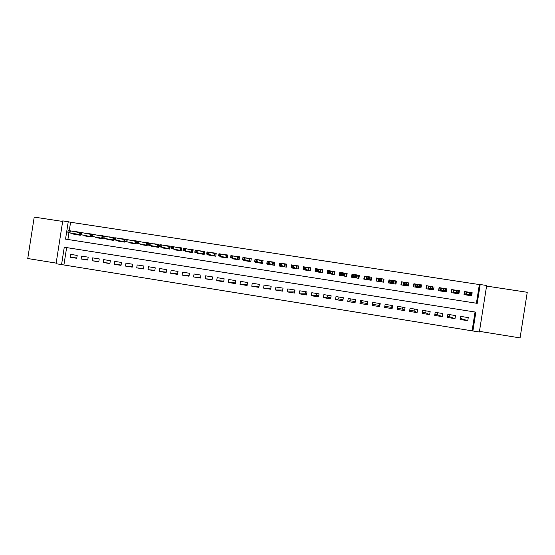 <?xml version="1.0" encoding="UTF-8"?>
<svg xmlns="http://www.w3.org/2000/svg" width="555" height="555" viewBox="0 0 555 555"><rect width="100%" height="100%" fill="white"/><g stroke="black" fill="none" stroke-linecap="round" stroke-linejoin="round"><path stroke-width="0.83" d="M61.556 264.596L56.062 263.715L62.743 220.897L68.244 221.736L65.532 239.115L477.231 303.349L480.186 284.507L486.666 285.499L479.36 332.015L472.888 330.974L475.843 312.139L64.269 247.225L61.556 264.596L472.888 330.974M62.659 221.438L34.216 217.095L27.75 258.526L56.159 263.105M479.464 331.356L520.077 337.905L527.25 292.284L486.575 286.082M74.21 231.352L80.78 232.441L74.169 231.588M87.503 233.731L91.797 234.064L87.537 233.509M98.471 235.417L102.855 235.771L98.506 235.202M109.488 237.11L113.955 237.561L109.522 236.902M125.048 239.656L125.125 239.205L120.588 238.608M129.225 242.299L129.148 242.799L135.878 243.846L136.329 240.932L131.702 240.322M140.45 244.033L140.373 244.54L147.137 245.588L147.588 242.667L142.864 242.042M151.73 245.775L151.654 246.288L158.446 247.336L158.903 244.408L154.082 243.777M163.066 247.516L162.983 248.036L169.802 249.091L170.26 246.163L165.348 245.518M174.443 249.271L174.367 249.799L181.214 250.86L181.679 247.918L176.663 247.259M185.883 251.033L185.8 251.568L192.682 252.636L193.147 249.688L188.027 249.015M197.372 252.802L197.282 253.344L204.198 254.419L204.663 251.464L199.446 250.777M208.909 254.578L208.826 255.133L215.77 256.209L216.235 253.246L210.921 252.553M220.501 256.361L220.411 256.923L227.397 258.006L227.862 255.036L222.444 254.329M232.15 258.151L232.059 258.727L239.073 259.816L239.538 256.84L234.023 256.119M243.853 259.941L243.763 260.538L250.804 261.627L251.269 258.651L245.109 257.784M255.612 261.745L255.515 262.355L262.591 263.452L263.056 260.468L256.792 259.58M267.42 263.549L267.323 264.187L274.434 265.29L274.898 262.293L268.523 261.391M279.29 265.352L279.186 266.025L286.331 267.128L286.796 264.125L280.31 263.209M291.576 264.86L291.104 267.864L298.278 268.981L298.75 265.97L292.152 265.033M303.55 266.705L303.079 269.723L310.287 270.833L310.758 267.822L304.05 266.872M315.58 268.565L315.108 271.582L322.351 272.706L322.83 269.681L316.343 268.835M327.672 270.424L327.193 273.455L334.478 274.579L334.949 271.548L328.574 270.791M339.813 272.297L339.341 275.329L346.653 276.466L347.132 273.428L340.638 272.699M352.016 274.177L351.537 277.223L358.891 278.36L359.369 275.315L352.016 274.177L352.751 274.656M364.274 276.071L363.802 279.116L371.184 280.261L371.663 277.209L364.274 276.071L364.899 276.751M383.227 279.949L384.011 279.109L376.595 277.972L377.081 278.999M396.43 281.024L395.944 284.091L388.493 282.939L388.972 279.88L396.43 281.024L395.618 281.454M408.896 282.946L408.418 286.019L400.925 284.861L401.411 281.794L408.896 282.946L408.029 283.168M421.432 284.881L420.947 287.962L413.419 286.796L413.905 283.723L420.489 285.006M434.024 286.824L433.538 289.911L425.976 288.739L426.462 285.659L432.997 286.893M446.671 288.773L446.185 291.868L438.589 290.695L439.074 287.601L445.859 288.794M459.387 290.73L458.902 293.838L451.264 292.651L451.749 289.557L458.825 290.73M460.282 318.306L467.761 320.693L460.102 319.472L460.588 316.364L468.254 317.585L467.761 320.693M449.397 314.588L449.092 316.523L455.003 318.66L447.372 317.439L447.857 314.345L455.488 315.552L455.003 318.66M449.092 316.523L447.552 316.281M434.891 314.262L437.375 314.657L442.3 316.627L434.711 315.42L435.189 312.326L442.786 313.533L442.3 316.627M422.286 312.257L425.706 312.798L429.66 314.616L422.105 313.409L422.584 310.321L430.146 311.528L429.66 314.616M409.743 310.259L414.092 310.953L417.076 312.604L409.562 311.404L410.041 308.33L417.561 309.524L417.076 312.604M397.255 308.268L402.528 309.107L404.56 310.606L397.075 309.412L397.553 306.346L405.039 307.532L404.56 310.606M384.83 306.284L391.018 307.269L392.101 308.622L384.65 307.428L385.128 304.369L392.579 305.555L392.101 308.622M379.551 305.444L379.696 306.637L372.287 305.458L372.696 304.355L379.551 305.444L379.856 303.529M367.535 303.529L361.319 302.537L359.98 303.495L367.354 304.674L367.833 301.622L360.452 300.449L359.98 303.495M355.249 301.573L349.983 300.734L347.728 301.538L355.068 302.711L355.547 299.665L348.207 298.5L347.728 301.538M343.025 299.624L338.703 298.937L335.532 299.596L342.844 300.761L343.323 297.723L336.011 296.564L335.532 299.596M330.849 297.688L327.471 297.147L323.399 297.66L330.676 298.819L331.148 295.787L323.877 294.629L323.399 297.66M318.743 295.753L316.288 295.364L311.32 295.732L318.563 296.883L319.035 293.866L311.799 292.714L311.32 295.732M306.686 293.831L299.305 293.81L306.506 294.962L306.984 291.944L299.776 290.799L299.305 293.81M294.684 291.923L287.337 291.902L294.511 293.047L294.982 290.036L287.809 288.898L287.337 291.902M282.738 290.064L275.426 290.001L282.564 291.139L283.036 288.142L275.897 287.004L275.426 290.001M270.833 288.281L263.576 288.107L270.68 289.245L271.152 286.248L264.041 285.117L263.576 288.107M258.984 286.491L251.776 286.227L258.852 287.358L259.317 284.368L252.241 283.244L251.776 286.227M247.197 284.687L240.031 284.354L247.072 285.478L247.537 282.495L240.495 281.378L240.031 284.354M235.459 282.883L228.341 282.488L235.348 283.605L235.813 280.636L228.806 279.519L228.341 282.488M223.783 281.08L216.707 280.629L223.679 281.746L224.144 278.776L217.172 277.666L216.707 280.629M212.163 279.276L205.121 278.783L212.065 279.893L212.53 276.931L205.586 275.828L205.121 278.783M200.591 277.472L193.591 276.945L200.508 278.048L200.965 275.093L194.056 273.997L193.591 276.945M189.082 275.668L182.116 275.113L188.998 276.21L189.456 273.261L182.574 272.172L182.116 275.113M177.621 273.872L170.69 273.289L177.538 274.378L178.002 271.444L171.148 270.354L170.69 273.289M166.209 272.082L159.32 271.471L166.132 272.56L166.597 269.626L159.778 268.544L159.32 271.471M154.852 270.299L147.998 269.668L154.783 270.75L155.24 267.822L148.456 266.747L147.998 269.668M143.551 268.516L136.724 267.871L143.481 268.946L143.939 266.025L137.182 264.95L136.724 267.871M132.298 266.747L125.506 266.081L132.236 267.149L132.687 264.236L125.964 263.167L125.506 266.081M121.094 264.978L114.337 264.298L121.032 265.366L121.489 262.459L114.795 261.391L114.337 264.298M109.945 263.216L103.223 262.522L109.883 263.583L110.341 260.683L103.674 259.622L103.223 262.522M98.845 261.46L92.151 260.753L98.79 261.814L99.241 258.921L92.602 257.867L92.151 260.753M87.794 259.712L81.134 258.998L87.739 260.052L88.189 257.166L81.585 256.112L81.134 258.998M472.111 330.641L475.038 312.007M66.628 247.592L63.943 264.797M379.696 306.637L380.175 303.585L372.766 302.406L372.287 305.458M77.194 255.418L70.617 254.37L70.166 257.249L76.743 258.297L77.194 255.418M476.419 303.217L479.347 284.562L70.582 222.257L69.271 230.672M68.931 232.836L67.897 239.482M472.159 292.7L464.486 291.521L464.001 294.622L471.674 295.815L472.159 292.7L471.507 292.686M384.011 279.109L383.533 282.169L376.117 281.024L376.595 277.972M124.84 241.023L124.667 242.112L117.965 241.071L118.048 240.579M113.615 239.718L113.511 240.384L106.844 239.351L106.921 238.858M102.508 238.012L102.404 238.664L95.765 237.637L95.842 237.151M91.45 236.312L91.346 236.95L84.735 235.93L84.811 235.445M80.44 234.619L80.343 235.251L73.759 234.231L73.836 233.752M460.629 316.371L460.324 318.313M294.358 289.939L294.06 291.819M305.444 291.701L305.146 293.588M316.579 293.47L316.288 295.364M327.769 295.253L327.471 297.147M339.001 297.036L338.703 298.937M350.281 298.833L349.983 300.734M361.617 300.63L361.319 302.537M373.002 302.44L372.696 304.355M391.018 307.269L391.317 305.354M402.528 309.107L402.826 307.186M414.092 310.953L414.391 309.024M425.706 312.798L426.011 310.869M437.375 314.657L437.673 312.722M383.214 282.12L383.547 279.998M376.685 278.936L376.352 281.059M70.582 222.257L68.244 221.736M479.347 284.562L480.186 284.507M76.791 257.971L70.166 257.249M470.418 295.621L470.515 295.024M470.897 292.596L469.301 292.409M464.07 294.636L464.549 291.611L469.232 292.402M465.659 294.878L466.131 291.854L466.561 292.36L466.207 294.58L468.774 295.364M468.899 294.955L468.829 295.371M470.369 293.012L470.161 294.296L471.486 294.497L471.688 293.213L469.717 292.416L472.09 292.776L471.729 295.08L469.357 294.719L469.717 292.416L466.561 292.36M470.161 294.296L465.728 294.892M471.486 294.497L471.729 295.08L468.496 294.934M471.688 293.213L472.09 292.776M457.736 293.657L457.833 293.033M458.208 290.64L453.47 289.904L453.886 290.404L453.539 292.624L456.099 293.401M451.416 292.679L451.895 289.661L453.47 289.904L452.998 292.922M456.224 292.984L456.154 293.408M457.202 290.98L457.008 292.256L458.319 292.464L458.52 291.181L456.592 290.39L458.95 290.751L458.583 293.047L456.231 292.686L456.592 290.39L453.886 290.404M457.008 292.256L453.067 292.929M458.319 292.464L458.583 293.047L455.815 292.971M458.52 291.181L458.95 290.751M445.117 291.701L445.221 291.028M445.589 288.69L440.871 287.962L441.274 288.461L440.927 290.674L443.48 291.451M438.825 290.73L439.296 287.719L440.871 287.962L440.392 290.973M443.612 291.021L443.542 291.458M444.111 288.961L443.91 290.237L445.214 290.438L445.415 289.162L443.521 288.371L445.873 288.739L445.512 291.028L443.167 290.667L443.521 288.371L441.274 288.461M443.91 290.237L440.462 290.98M445.214 290.438L445.512 291.028L443.195 291.021M445.415 289.162L445.873 288.739M432.553 289.759L433.025 286.755L428.328 286.026L428.724 286.519L428.377 288.732L430.93 289.509M426.289 288.787L426.76 285.783L428.328 286.026L427.856 289.03M431.055 289.065L430.985 289.516M431.082 286.949L430.881 288.225L432.178 288.427L432.38 287.15L430.527 286.373L432.858 286.727L432.498 289.016L430.167 288.655L430.527 286.373L428.724 286.519M430.881 288.225L427.919 289.044M432.178 288.427L432.498 289.016L430.631 289.079M432.38 287.15L432.858 286.727M420.045 287.823L420.517 284.826L418.963 284.583L415.848 284.104L416.236 284.597L415.889 286.796L418.428 287.573M413.815 286.859L414.287 283.862L415.848 284.104L415.376 287.101M413.87 283.945L414.287 283.862M418.56 287.108L418.491 287.58M418.116 284.951L417.915 286.22L419.205 286.422L419.407 285.152L417.589 284.375L419.913 284.736L419.552 287.018L417.228 286.657L417.589 284.375L416.236 284.597M417.915 286.22L415.438 287.108M419.205 286.422L419.552 287.018L418.13 287.143M419.407 285.152L419.913 284.736M407.606 285.894L408.071 282.904L403.423 282.19L403.804 282.675L403.457 284.875L405.989 285.645M401.098 283.785L400.974 284.868M401.404 284.937L401.875 281.947L403.423 282.19L402.951 285.18M401.355 282.141L401.875 281.947M406.135 285.131L406.052 285.659M405.212 282.96L405.011 284.222L406.302 284.424L406.496 283.154L404.72 282.391L407.03 282.745L406.669 285.02L404.359 284.666L404.72 282.391L403.804 282.675M405.011 284.222L403.013 285.187M406.302 284.424L406.669 285.02L405.691 285.221M406.496 283.154L407.03 282.745M395.215 283.98L395.687 280.997L391.06 280.282L391.428 280.768L391.088 282.96L393.613 283.73M388.66 282.967L389.013 281.829L388.861 282.995M389.048 283.022L389.513 280.046L391.06 280.282L390.588 283.265M388.639 282.96L389.513 280.046M393.779 283.078L393.675 283.744M392.371 280.976L392.17 282.238L393.453 282.44L393.655 281.177L391.906 280.414L394.21 280.768L393.856 283.043L391.552 282.682L391.906 280.414L391.428 280.768M392.17 282.238L390.651 283.272M393.453 282.44L393.856 283.043L393.308 283.307M393.655 281.177L394.21 280.768M382.894 282.072L383.359 279.096L381.819 278.86L381.354 281.836M376.748 281.121L377.22 278.145L381.819 278.86L381.396 279.165M378.281 281.357L378.753 278.381L379.1 278.846M379.398 280.268L380.675 280.462L380.869 279.207L379.592 279.005L379.398 280.268L378.808 280.712L379.162 278.45L381.452 278.804L381.098 281.066L378.808 280.712L378.774 281.059L381.292 281.822M380.675 280.462L380.987 281.399M380.869 279.207L381.452 278.804M379.162 278.45L379.592 279.005M378.344 281.371L378.774 281.059M370.962 279.207L371.087 277.202L370.622 280.171M370.789 280.199L371.101 279.227M364.51 279.227L364.975 276.258L371.087 277.202M366.036 279.463L366.147 278.776M366.682 278.305L367.951 278.499L368.152 277.243L366.883 277.042L366.12 278.756L366.473 276.494L368.756 276.848L368.402 279.103L366.12 278.756L368.714 279.498L369.061 277.32L369.561 276.966L369.096 279.935M367.951 278.499L369.033 279.928M368.152 277.243L368.756 276.848L369.061 277.32M366.473 276.494L366.883 277.042M366.099 279.47L366.515 279.158M359.307 275.675L358.877 275.322L358.412 278.284M358.814 278.346L359.071 277.209M352.328 277.34L352.793 274.385L358.877 275.322M353.847 277.576L353.93 277.049M354.034 276.348L355.297 276.543L355.491 275.287L354.229 275.093L353.5 276.799L353.854 274.552L356.123 274.898L355.769 277.153L353.5 276.799L356.511 277.611L356.851 275.433L357.358 275.086L356.893 278.048M355.297 276.543L356.83 278.041M355.491 275.287L356.123 274.898L356.851 275.433M353.854 274.552L354.229 275.093M353.91 277.583L354.319 277.271M347.09 273.657L346.722 273.449L346.258 276.404M340.201 275.467L340.666 272.512L346.722 273.449M341.714 275.696L341.79 275.225M341.443 274.406L342.699 274.593L342.893 273.344L341.637 273.15L340.936 274.857L341.29 272.609L343.545 272.963L343.198 275.211L340.936 274.857L344.357 275.731L344.697 273.56L345.21 273.213L344.745 276.168M342.699 274.593L344.683 276.161M342.893 273.344L343.545 272.963L344.697 273.56M341.29 272.609L341.637 273.15M341.776 275.71L342.178 275.398M334.922 271.714L334.159 274.531M328.137 273.601L328.595 270.653L334.623 271.582M329.642 273.83L329.712 273.386M328.914 272.463L330.163 272.658L330.357 271.409L329.108 271.222L328.442 272.928L328.789 270.687L331.037 271.034L330.683 273.275L328.442 272.928L332.265 273.865L332.605 271.693L333.118 271.346L332.653 274.295M330.163 272.658L332.591 274.288M330.357 271.409L331.037 271.034L332.605 271.693M328.789 270.687L329.108 271.222M329.698 273.837L330.093 273.525M322.809 269.813L322.122 272.665M316.121 271.742L316.225 271.076M316.579 268.8L322.58 269.723M317.62 271.971L317.689 271.548M316.447 270.542L317.689 270.729L317.883 269.487L316.641 269.293L316.003 271.006L316.35 268.766L318.584 269.113L318.237 271.346L316.003 271.006L320.221 271.999L320.561 269.834L321.081 269.494L320.624 272.436M317.689 270.729L320.554 272.422M317.883 269.487L318.584 269.113L320.561 269.834M316.35 268.766L316.641 269.293M317.675 271.978L318.064 271.666M310.745 267.926L310.134 270.812M304.168 269.89L304.258 269.279M304.626 266.962L310.599 267.878M305.659 270.118L305.722 269.702M304.036 268.62L305.271 268.814L305.465 267.572L304.23 267.378L303.62 269.092L303.967 266.858L306.193 267.198L305.847 269.432L303.62 269.092L308.24 270.146L308.58 267.989L309.1 267.649L308.642 270.583M305.271 268.814L308.58 270.569M305.465 267.572L306.193 267.198L308.58 267.989M303.967 266.858L304.23 267.378M305.708 270.125L306.089 269.813M298.736 266.06L298.208 268.967M292.263 268.044L292.353 267.475M292.721 265.124L298.666 266.039M293.748 268.273L293.81 267.871M291.687 266.712L292.922 266.906L293.116 265.665L291.881 265.477L291.299 267.184L291.646 264.957L293.859 265.297L293.512 267.524L291.299 267.184L296.315 268.301L296.654 266.15L297.182 265.81L296.724 268.738M292.922 266.906L296.654 268.724M293.116 265.665L293.859 265.297L296.654 266.15M291.646 264.957L291.881 265.477M293.803 268.287L294.178 267.968M280.421 266.213L280.504 265.665M280.872 263.299L286.789 264.208M281.898 266.442L281.961 266.046M279.394 264.818L280.622 265.006L280.816 263.771L279.588 263.576L279.04 265.29L279.387 263.07L281.586 263.41L281.239 265.63L279.04 265.29L284.444 266.462L284.777 264.319L285.312 263.979L284.854 266.899M280.622 265.006L284.791 266.893M280.816 263.771L281.586 263.41L284.777 264.319M279.387 263.07L279.588 263.576M281.947 266.449L282.315 266.136M268.627 264.388L268.71 263.861M269.085 261.481L274.892 262.369M270.098 264.617L270.16 264.222M267.17 262.924L268.384 263.112L268.578 261.884L267.357 261.689L266.837 263.403L267.184 261.183L269.376 261.523L269.029 263.743L266.837 263.403L272.63 264.638L272.963 262.494L273.497 262.154L273.039 265.075M268.384 263.112L272.977 265.061M268.578 261.884L269.376 261.523L272.963 262.494M267.184 261.183L267.357 261.689M270.146 264.624L270.507 264.312M256.889 262.57L256.972 262.064M257.34 259.685L263.049 260.545M258.352 262.799L258.415 262.411M254.995 261.044L256.209 261.232L256.403 260.004L255.189 259.816L254.689 261.523L255.036 259.317L257.222 259.65L256.875 261.863L254.689 261.523L260.864 262.82L261.204 260.677L261.738 260.344L261.287 263.25M256.209 261.232L261.218 263.243M256.403 260.004L257.222 259.65L261.204 260.677M255.036 259.317L255.189 259.816M258.401 262.806L258.755 262.487M245.206 260.767L245.282 260.274M245.65 257.915L251.262 258.727M246.663 260.989L246.725 260.607M242.882 259.171L244.089 259.358L244.283 258.13L243.069 257.943L242.604 259.657L242.951 257.451L245.123 257.784L244.776 259.99L242.604 259.657L249.16 261.01L249.493 258.873L250.034 258.54L249.583 261.44M244.089 259.358L249.514 261.433M244.283 258.13L245.123 257.784L249.493 258.873M242.951 257.451L243.069 257.943M246.711 260.996L247.058 260.683M233.579 258.963L233.655 258.484M234.016 256.153L239.524 256.916M235.029 259.185L235.084 258.81M230.825 257.312L232.025 257.492L232.219 256.271L231.019 256.084L230.575 257.798L230.922 255.598L233.079 255.931L232.732 258.13L230.575 257.798L237.505 259.206L237.838 257.076L238.386 256.743L237.928 259.636M232.025 257.492L232.732 258.13L237.866 259.629M232.219 256.271L233.079 255.931L237.838 257.076M230.922 255.598L231.019 256.084M222 257.173L222.076 256.701M222.437 254.391L227.848 255.12M223.443 257.395L223.505 257.021M218.823 255.453L220.023 255.64L220.21 254.419L219.017 254.232L218.601 255.945L218.948 253.746L221.098 254.079L220.751 256.278L218.601 255.945L225.906 257.409L226.239 255.286L226.787 254.953L226.336 257.846M220.023 255.64L220.751 256.278L226.267 257.832M220.21 254.419L221.098 254.079L226.239 255.286M218.948 253.746L219.017 254.232M210.477 255.39L210.546 254.932M210.907 252.636L216.221 253.323M211.913 255.612L211.975 255.238M206.883 253.607L208.076 253.795L208.264 252.574L207.071 252.393L206.689 254.1L207.029 251.915L209.166 252.241L208.826 254.433L206.689 254.1L214.355 255.619L214.688 253.503L215.243 253.177L214.792 256.056M208.076 253.795L208.826 254.433L214.723 256.042M208.264 252.574L209.166 252.241L214.688 253.503M207.029 251.915L207.071 252.393M199.009 253.614L199.078 253.163M199.432 250.888L204.649 251.54M200.438 253.836L200.494 253.462M194.999 251.776L196.179 251.956L196.373 250.742L195.187 250.555L194.826 252.268L195.166 250.083L197.296 250.409L196.956 252.594L194.826 252.268L202.859 253.843L203.192 251.734L203.754 251.401L203.303 254.28M196.179 251.956L196.956 252.594L203.234 254.266M196.373 250.742L197.296 250.409L203.192 251.734M195.166 250.083L195.187 250.555M187.59 251.845L187.659 251.401M188.006 249.146L193.133 249.764M189.012 252.067L189.068 251.692M183.164 249.944L184.343 250.125L184.537 248.917L183.358 248.73L183.018 250.444L183.365 248.265L185.481 248.591L185.141 250.77L183.018 250.444L191.419 252.074L191.746 249.965L192.314 249.639L191.863 252.511M184.343 250.125L185.141 250.77L191.794 252.497M184.537 248.917L185.481 248.591L191.746 249.965M183.365 248.265L183.358 248.73M176.219 250.09L176.289 249.653M176.636 247.405L181.665 247.995M177.635 250.305L177.697 249.937M171.391 248.127L172.563 248.307L172.758 247.1L171.578 246.919L171.273 248.626L171.613 246.455L173.722 246.774L173.382 248.952L171.273 248.626L180.028 250.312L180.354 248.21L180.923 247.884L180.479 250.749M172.563 248.307L173.382 248.952L180.403 250.735M172.758 247.1L173.722 246.774L180.354 248.21M171.613 246.455L171.578 246.919M164.904 248.335L164.974 247.905M165.321 245.671L170.253 246.24M166.313 248.557L166.375 248.189M159.673 246.316L160.839 246.496L161.033 245.289L159.861 245.109L159.576 246.815L159.916 244.651L162.018 244.97L161.678 247.142L159.576 246.815L168.685 248.557L169.018 246.462L169.587 246.136L169.143 248.994M160.839 246.496L161.678 247.142L169.067 248.98M161.033 245.289L162.018 244.97L169.018 246.462M159.916 244.651L159.861 245.109M153.638 246.593L153.707 246.163M154.054 243.95L158.89 244.484M155.046 246.808L155.102 246.448M148.199 243.305L148.005 244.512L149.17 244.693L149.357 243.485L148.199 243.305L148.275 242.854L150.37 243.173L150.03 245.338L147.942 245.019L157.398 246.815L157.731 244.72L158.3 244.394L157.856 247.246M149.17 244.693L150.03 245.338L157.786 247.232M149.357 243.485L150.37 243.173L157.731 244.72M147.942 245.019L148.005 244.512M142.427 244.859L142.489 244.436M142.836 242.23L147.581 242.743M143.821 245.074L143.884 244.706M136.585 241.515L136.398 242.722L137.557 242.896L137.744 241.696L136.585 241.515L136.69 241.064L138.771 241.39L138.438 243.548L136.357 243.229L146.166 245.074L146.492 242.986L147.068 242.667L146.624 245.504M137.557 242.896L138.438 243.548L146.555 245.497M137.744 241.696L138.771 241.39L146.492 242.986M136.357 243.229L136.398 242.722M131.264 243.132L131.327 242.715M131.667 240.516L136.322 241.009M132.652 243.347L132.707 242.979M125.028 239.732L124.84 240.932L125.992 241.113L126.179 239.913L125.028 239.732L125.159 239.288L127.234 239.607L126.894 241.765L124.826 241.446L134.976 243.347L135.302 241.258L135.885 240.939L135.441 243.777M125.992 241.113L126.894 241.765L135.371 243.763M126.179 239.913L127.234 239.607L135.302 241.258M124.826 241.446L124.84 240.932M120.151 241.411L120.213 240.995M120.553 238.81L125.111 239.281M121.531 241.626L121.594 241.265M102.078 236.194L101.891 237.387L103.029 237.561L103.216 236.368L102.078 236.194L102.259 235.757L104.305 236.076L103.972 238.22L101.919 237.901L112.755 239.906L113.081 237.831L115.745 237.838L115.405 239.989L113.345 239.67L123.841 241.619L124.167 239.538L124.75 239.226L124.313 242.056M114.49 239.33L114.677 238.137L113.525 237.963L113.338 239.156L124.237 242.042M114.677 238.137L115.745 237.838L124.167 239.538M113.345 239.67L113.338 239.156M113.657 237.589L113.525 237.963M109.085 239.698L109.148 239.288M110.466 239.913L110.521 239.552M113.345 239.587L113.227 240.336M103.029 237.561L103.972 238.22L113.151 240.329M103.216 236.368L104.305 236.076L113.081 237.831M101.919 237.901L101.891 237.387M98.069 237.991L98.131 237.589M99.442 238.206L99.498 237.845M102.293 237.97L102.196 238.629M90.68 234.432L90.493 235.625L91.631 235.799L91.818 234.612L90.68 234.432L90.881 234.002L92.928 234.321L92.595 236.458L90.548 236.146L101.718 238.199L102.12 236.083M91.631 235.799L92.595 236.458L102.12 238.622M91.818 234.612L92.928 234.321L102.037 236.125M90.548 236.146L90.493 235.625M87.107 236.298L87.17 235.896M79.337 232.684L79.15 233.87L80.281 234.05L80.468 232.857L79.337 232.684L79.559 232.261L81.599 232.573L81.266 234.709L79.226 234.39L88.758 236.194L88.502 236.513L88.529 236.152M91.311 236.291L91.207 236.929M88.758 236.194L90.777 236.187M80.281 234.05L81.266 234.709L91.131 236.916M80.468 232.857L81.599 232.573L90.715 234.363M79.226 234.39L79.15 233.87M76.188 234.605L76.25 234.21M77.547 234.814L77.603 234.46M80.371 234.612L80.274 235.237M68.043 230.942L67.856 232.129L68.986 232.302L69.167 231.116L68.043 230.942L68.293 230.519L70.319 230.831L69.985 232.961L67.96 232.649L79.837 234.508M68.986 232.302L69.985 232.961L80.197 235.23M69.167 231.116L70.319 230.831L79.379 232.6M67.96 232.649L67.856 232.129"/></g></svg>
